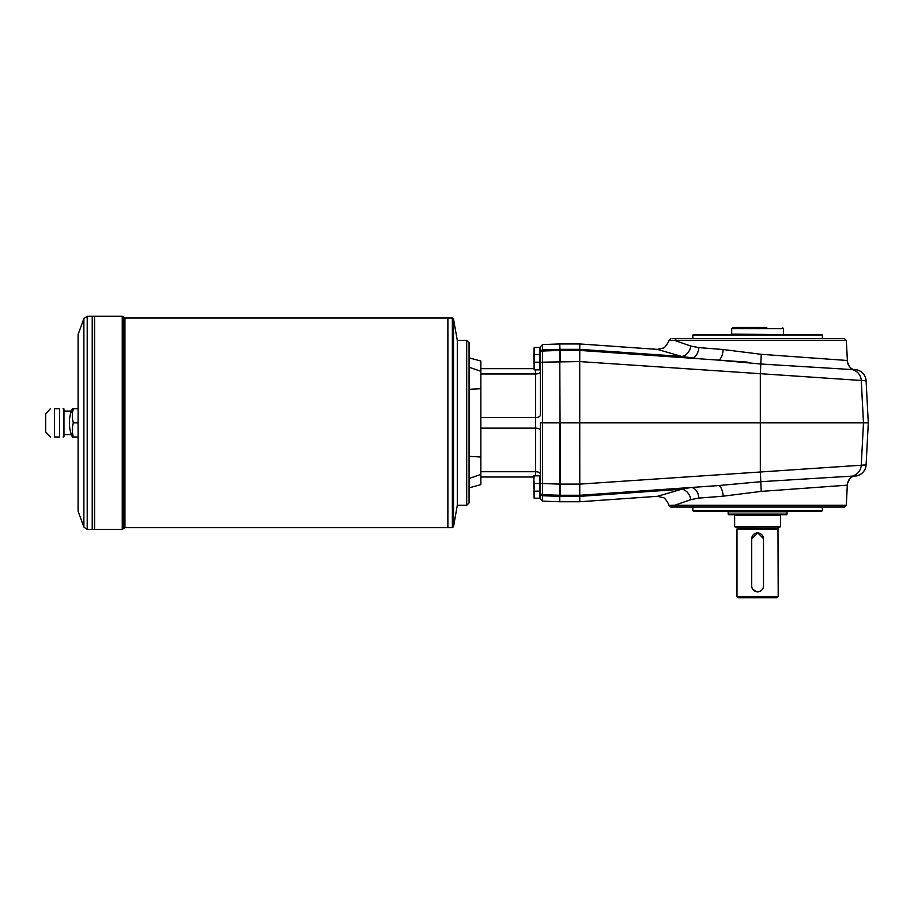<?xml version="1.0" encoding="UTF-8"?>
<svg xmlns="http://www.w3.org/2000/svg" width="914" height="914" viewBox="0 0 914 914"><rect width="100%" height="100%" fill="white"/><g stroke="black" fill="none" stroke-linecap="round" stroke-linejoin="round"><path stroke-width="1.37" d="M757.603 511.177L821.777 511.177L822.371 510.583L692.823 510.583L693.418 511.177L757.603 511.177M751.708 538.849L751.708 585.954A5.884 5.884 0 0 0 757.603 591.838A5.884 5.884 0 0 0 763.487 585.954L763.487 538.849A5.884 5.884 0 0 0 757.603 532.965A5.884 5.884 0 0 0 751.708 538.849L757.603 532.725L763.487 538.609A5.884 5.884 0 0 0 763.373 537.455M757.603 527.127L736.992 527.127L757.603 527.127M779.973 514.708L780.567 515.29L734.639 515.29L734.639 526.487L780.567 526.487L779.973 527.07L735.222 527.07L734.639 526.487M59.559 436.983C63.957 436.983 63.957 436.983 59.559 436.983C63.957 436.983 63.957 436.983 59.559 436.983L54.486 436.983C49.013 436.983 49.013 436.983 54.486 436.983L54.486 408.718C49.013 408.718 49.013 408.718 54.486 408.718L59.559 408.718C63.957 408.718 63.957 408.718 59.559 408.718C63.957 408.718 63.957 408.718 59.559 408.718L59.559 436.983M50.373 436.983L45.7 431.911L45.7 413.779L50.373 408.718M63.077 436.983L63.957 436.743L63.957 408.946L63.077 408.718M469.076 357.865L480.844 361.019L480.844 371.301L469.076 367.188M469.076 389.318L480.844 388.713L480.844 371.301M480.844 388.713L480.844 456.989L469.076 456.372M469.076 478.513L480.844 474.4L480.844 456.989M480.844 474.4L480.844 484.671L469.076 487.836M533.845 477.017L480.844 477.017M533.845 368.673L480.844 368.673M540.197 483.735L540.323 497.273L539.614 497.513M539.614 348.188L540.323 348.417L540.323 361.841M540.323 476.788L540.323 490.212L540.323 476.788L539.614 476.548M540.323 355.489L540.323 368.913L540.323 355.489L539.614 355.249M540.323 352.256A2.354 2.308 0 0 1 542.596 349.936L542.596 344.544L540.323 346.897L540.323 415.196A4.707 2.354 180 0 1 535.604 417.549L480.844 417.549M540.323 469.488L540.323 443.747M540.323 493.446L540.323 498.793L542.596 501.158L542.596 494.68A2.354 2.354 0 0 1 540.323 492.326L540.323 493.446A2.354 2.308 180 0 0 542.596 495.754L542.596 494.68L559.756 495.274L542.596 494.68L542.596 483.517L559.756 484.123L559.756 495.274L579.773 495.274L718.118 485.597L760.871 481.689L853.185 476.057M540.323 362.298L542.596 362.173L542.596 422.851L540.323 422.851L540.323 492.326A2.354 2.354 0 0 0 542.596 494.68L559.756 495.274L559.756 501.752L579.773 501.752L579.773 496.359L669.322 490.11M709.881 497.227L723.191 496.176L698.867 498.096L690.858 499.615L674.658 505.293L846.33 505.293L844.467 507.053L670.842 507.053L668.785 505.339C670.122 506.013 664.786 497.182 663.267 497.673L657.394 496.325L681.707 489.241L579.773 496.348L579.727 361.59L542.596 362.173L542.596 351.022L559.756 350.416L560.339 496.348L542.596 495.754L559.756 496.348M542.596 351.022A2.354 2.354 0 0 0 540.323 353.375A2.354 2.354 0 0 1 542.596 351.022L542.596 349.936L542.596 351.022L542.596 349.936L559.756 349.342L542.596 349.936M560.339 361.578L560.339 358.517L560.339 361.578M669.322 355.592L579.773 349.342L579.773 350.416L560.339 350.416L579.773 350.416L579.727 361.578L861.262 380.475L863.479 422.851L861.262 465.226L579.727 484.112L560.339 484.112L560.339 422.851L868.3 422.851L866.095 464.883L861.262 465.226A11.779 11.768 86 0 1 854.099 475.451A11.185 11.174 -93.7 0 0 847.289 485.174L761.236 491.389L723.203 496.176A11.185 4.341 86 0 0 718.118 485.597L708.407 486.282M852.956 369.519L855.138 369.679A11.791 11.779 -176 0 1 866.095 380.807L868.3 422.851L866.095 464.963A11.779 11.779 0 0 1 855.15 476.091L852.785 476.263M852.956 476.171L855.138 476.023A11.791 11.779 176 0 0 866.095 464.883M748.04 362.184L708.407 359.419M579.773 350.416L718.118 360.093L760.871 364.012L853.185 369.644M560.339 484.123L559.756 484.123L559.756 422.851L542.596 422.851L542.596 483.517L540.323 483.403M560.339 358.517L559.756 343.95L579.773 343.95L579.773 349.342L681.707 356.449L657.394 349.377L579.773 343.95M698.536 358.722L681.707 356.449A11.185 8.306 106.6 0 0 690.858 346.086L698.867 347.606L723.203 349.525L708.521 348.36M690.858 499.615A11.185 8.306 73.4 0 0 681.707 489.241L690.721 487.516A11.185 7.392 86 0 1 698.867 498.096M670.853 505.293L674.658 505.293L676.394 507.053M846.33 505.293L847.289 485.174M670.887 338.648L668.785 340.351C670.191 339.917 664.032 349.159 663.267 348.028L657.394 349.377M672.67 338.648L676.394 338.648L672.67 338.648M690.858 346.086L674.658 340.408L846.33 340.408L844.467 338.648L676.394 338.648L674.658 340.408L670.853 340.408M692.823 335.107L693.418 334.524L821.777 334.524L822.371 335.107L692.823 335.107L692.823 338.648M718.118 360.093A11.185 4.341 -86 0 0 723.203 349.525L761.236 354.312L847.381 360.493C846.478 360.722 850.214 368.673 851.071 368.205L853.299 369.69M690.721 358.185A11.185 7.392 94 0 0 698.867 347.606M852.785 369.439L855.15 369.599A11.779 11.779 0 0 1 866.095 380.727L868.3 422.851M751.822 537.455A5.884 5.884 0 0 0 751.708 538.609M757.603 597.733L777.026 597.733L778.214 596.556L736.992 596.556L738.169 597.733L757.603 597.733M763.487 585.954L763.373 587.108M763.041 588.216L762.493 589.233M761.762 590.113L759.317 591.587M758.757 591.724L757.672 591.838M756.449 591.724L752.713 589.233M752.165 588.216L751.822 587.119M783.149 334.524L731.691 334.17L731.691 328.629L732.868 327.452L748.417 327.452M766.789 327.452L732.868 327.452M787.045 514.114L728.161 514.114L728.744 514.708L786.451 514.708L787.045 514.114L787.045 511.76L728.161 511.76L728.744 511.177M737.221 527.652L737.221 528.543L777.974 528.543L778.214 596.556M737.221 528.543L736.992 529.423L778.214 529.423M542.596 495.754L542.596 494.68A2.354 2.354 0 0 1 540.323 492.326M534.164 475.84L533.845 479.667L533.845 475.84L539.614 475.84L539.614 483.495L534.164 483.495L534.164 491.149L539.614 491.149L539.614 483.495M533.845 486.739L533.845 479.667L534.164 483.495M533.845 487.322L534.164 491.149M534.164 347.48L533.845 354.541L539.614 354.541L539.614 347.48L534.164 347.48L534.164 355.135M534.164 354.541L534.164 362.195L539.614 362.195L539.614 354.541M534.164 362.195L534.164 369.85L539.614 369.85L539.614 362.195M533.845 354.541L534.164 369.85M533.845 358.368L533.845 358.962M534.164 490.567L534.164 498.221L539.614 498.221L539.614 491.149M533.845 491.149L534.164 498.221M457.297 340.762L457.297 504.928M466.711 505.282L469.076 502.929L469.076 342.761L466.711 340.408L466.711 505.282L457.651 505.282M73.371 436.983L72.332 436.983A35.326 35.326 0 0 1 72.332 408.718L73.371 408.718A32.378 28.037 0 0 0 73.371 422.851A32.378 28.037 180 0 0 73.371 436.983L78.09 436.983M87.207 529.423L83.882 527.104L83.882 318.598L87.207 316.267L87.207 529.423L94.576 529.412L94.576 316.267L122.248 316.267L122.248 529.423L123.87 528.372L123.87 317.329L124.944 318.038L452.361 318.038L452.361 527.664L453.515 526.692L453.515 319.009L452.361 318.038M94.565 529.423L94.565 316.267L92.234 316.267L92.234 529.423M92.223 529.423L92.223 316.267L87.207 316.267M83.882 527.104L78.09 511.177L78.09 334.524L83.882 318.598M453.515 526.692L457.297 505.282L457.297 340.408L453.515 319.009M124.944 318.038L124.944 527.664L447.871 527.664L447.883 318.038L447.871 527.664L452.361 527.664M73.371 408.718L78.09 408.718M73.371 422.851L78.09 422.851M765.258 328.046L764.664 327.452L749.948 328.046M764.664 327.452L750.531 327.452M539.728 476.662L539.728 497.399M535.604 369.85L535.604 471.715L480.844 471.715M540.323 430.505A4.707 2.354 180 0 0 535.604 428.152L480.844 428.152M540.323 371.621A4.707 2.354 180 0 1 535.604 373.975L480.844 373.975M540.323 474.08A4.707 2.354 180 0 0 535.604 471.715L535.604 475.84M761.236 354.312L760.322 374.214L760.322 471.487L761.236 491.389M579.773 349.342L559.756 349.342M866.095 380.807L861.262 380.475A11.779 11.768 -86 0 0 854.099 370.239A11.185 11.174 -86.3 0 1 847.289 360.527M579.773 496.359L560.339 496.359M560.339 350.416L560.339 349.342M783.504 334.17L783.504 328.629L731.691 328.629M539.728 348.303L539.614 369.142M540.197 348.303L539.728 369.028M540.197 476.662L540.197 497.399M735.222 514.708L734.639 515.29M698.536 486.968L690.721 487.516M853.299 476.011L851.037 477.519C850.249 476.959 846.455 485.06 847.381 485.208M657.394 496.325L579.773 501.752M846.33 340.408L847.381 360.493M780.567 515.29L780.567 526.487M783.504 328.629L782.327 327.452M777.974 527.652L777.974 528.543M736.992 529.423L736.992 596.556M540.323 490.212L539.728 490.327M542.596 501.158L559.756 501.752M542.596 344.544L559.756 343.95M822.371 335.107L822.371 338.648M692.823 507.053L692.823 510.583M822.371 507.053L822.371 510.583M466.711 340.408L457.651 340.408M124.944 527.664L123.87 528.372M122.248 316.267L123.87 317.329M63.957 434.63L71.406 434.63M63.957 411.072L71.406 411.072M94.576 529.423L122.248 529.423M786.451 511.177L787.045 511.76M728.161 514.114L728.161 511.76"/></g></svg>
